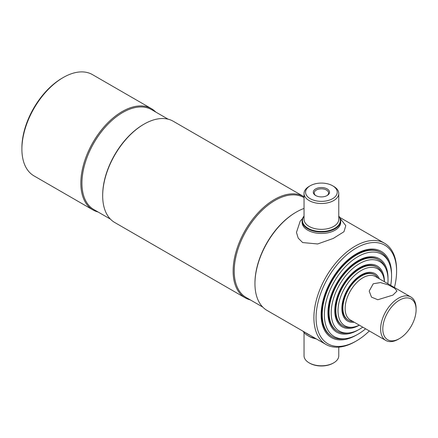 <?xml version="1.0" encoding="UTF-8"?>
<svg xmlns="http://www.w3.org/2000/svg" width="438" height="438" viewBox="0 0 438 438"><rect width="100%" height="100%" fill="white"/><g stroke="black" fill="none" stroke-linecap="round" stroke-linejoin="round"><path stroke-width="0.66" d="M391.539 274.369A49.784 28.744 120 0 0 381.23 251.363A49.784 28.744 120 0 0 356.335 253.826A49.784 28.744 120 0 0 323.813 297.698A49.784 28.744 120 0 0 331.446 337.594A49.784 28.744 120 0 0 356.335 335.125A49.784 28.744 120 0 0 356.521 335.021M356.335 247.996A56.924 32.866 120 0 0 316.083 317.714A56.924 32.866 120 0 0 356.335 340.956L355.245 341.585A58.468 33.759 120 0 1 326.009 344.482A58.468 33.759 120 0 1 317.046 297.632A58.468 33.759 120 0 1 355.245 246.107A58.468 33.759 120 0 1 384.476 243.21A58.468 33.759 120 0 1 396.587 269.978L396.587 271.237A56.924 32.866 120 0 0 356.335 247.996M254.954 283.682L254.954 283.052A57.696 33.31 120 0 1 295.754 212.392L296.296 212.074A58.468 33.759 120 0 0 254.954 283.682A58.468 33.759 120 0 0 267.065 310.449L326.009 344.482M304.038 197.658L303.863 197.56A57.696 33.31 120 0 0 275.015 200.418A57.696 33.31 120 0 0 237.319 251.259A57.696 33.31 120 0 0 246.161 297.495L262.712 307.049M304.038 196.771A58.468 33.759 120 0 0 303.698 196.574A58.468 33.759 120 0 0 274.467 199.471A58.468 33.759 120 0 0 236.268 250.996A58.468 33.759 120 0 0 245.231 297.845A58.468 33.759 120 0 0 250.35 299.91M102.678 195.77L102.678 195.14A57.696 33.31 120 0 1 143.472 124.474A57.696 33.31 120 0 0 143.472 124.474L144.02 124.157A58.468 33.759 120 0 0 102.678 195.77A58.468 33.759 120 0 0 114.789 222.537L245.231 297.845M168.137 119.196L151.586 109.642A57.696 33.31 120 0 0 122.733 112.5A57.696 33.31 120 0 0 85.043 163.341A57.696 33.31 120 0 0 93.885 209.578L110.436 219.131M155.775 112.062A58.468 33.759 120 0 0 151.422 108.657A58.468 33.759 120 0 0 122.191 111.553A58.468 33.759 120 0 0 83.992 163.078A58.468 33.759 120 0 0 92.955 209.928A58.468 33.759 120 0 0 98.074 211.997M21.9 149.134L21.9 147.869A56.924 32.866 120 0 1 62.152 78.15L63.242 77.521A58.468 33.759 120 0 0 21.9 149.134A58.468 33.759 120 0 0 34.011 175.895L92.955 209.928M151.422 108.657L92.478 74.624A58.468 33.759 120 0 0 63.242 77.521L62.152 78.15M303.698 196.574L173.256 121.26A58.468 33.759 120 0 0 144.02 124.157L143.472 124.474M304.038 208.45A58.468 33.759 120 0 0 296.296 212.074L295.754 212.392M355.245 341.585L356.335 340.956A56.924 32.866 120 0 0 369.344 330.953M394.43 287.503A56.924 32.866 120 0 0 396.587 271.237M327.142 188.909A8.114 4.687 180 0 1 327.142 195.534A8.114 4.687 180 0 1 315.667 195.534L315.667 195.534A8.114 4.687 180 0 1 315.667 188.909A8.114 4.687 180 0 1 327.142 188.909M326.797 195.726A7.189 4.15 0 0 0 328.593 192.977A7.189 4.15 0 0 0 326.491 190.043A7.189 4.15 0 0 0 318.65 189.145A7.189 4.15 0 0 0 314.216 192.977A7.189 4.15 0 0 0 316.012 195.726M333.685 186.391L332.595 185.761A15.823 9.138 0 0 0 310.214 185.761A15.823 9.138 0 0 0 310.214 198.682A15.823 9.138 0 0 0 332.595 198.682A15.823 9.138 0 0 0 332.595 185.761L333.685 186.391A17.367 10.025 0 0 1 338.771 193.481A17.367 10.025 0 0 1 328.051 202.745A17.367 10.025 0 0 1 309.124 200.571A17.367 10.025 0 0 1 304.038 193.481A17.367 10.025 0 0 1 309.124 186.391L310.214 185.761M304.038 216.262A18.911 10.917 0 0 0 308.034 228.302A18.911 10.917 0 0 0 332.02 229.616A18.911 10.917 0 0 0 338.771 216.262M304.038 216.043A19.299 11.142 0 0 0 302.11 220.9A19.299 11.142 0 0 0 307.761 228.773A19.299 11.142 0 0 0 328.79 231.193A19.299 11.142 0 0 0 340.704 220.9A19.299 11.142 0 0 0 338.771 216.043M338.771 347.142L338.771 355.765A17.367 10.025 180 0 1 333.685 362.856L333.137 363.173A16.595 9.581 180 0 1 309.671 363.173L309.124 362.856A17.367 10.025 180 0 1 304.038 355.765L304.038 332.579M333.137 363.173L333.685 362.856A17.367 10.025 180 0 1 309.124 362.856M315.486 338.404A18.911 10.917 180 0 1 308.034 335.76A18.911 10.917 180 0 1 307.898 335.678M315.278 338.284A19.299 11.142 180 0 1 307.761 335.601A19.299 11.142 180 0 1 303.107 331.259M302.11 220.9L302.11 222.318A19.299 11.142 0 0 0 307.761 230.196A19.299 11.142 0 0 0 328.79 232.611A19.299 11.142 0 0 0 340.704 222.318L340.704 220.9M302.527 218.589L300.211 221.108L296.466 232.43L298.234 238.179L302.674 242.564L317.649 243.961L333.198 238.475L343.956 231.735L345.801 225.625L340.282 218.589M310.285 335.404A19.299 11.142 180 0 1 307.761 334.178A19.299 11.142 180 0 1 306.299 333.23L305.549 332.666M358.257 329.918A42.453 24.512 -60 0 1 357.972 330.082A42.453 24.512 -60 0 1 336.745 332.19A42.453 24.512 -60 0 1 330.241 298.168A42.453 24.512 -60 0 1 357.972 260.758A42.453 24.512 -60 0 1 379.199 258.655A42.453 24.512 -60 0 1 387.991 278.42M365.604 328.796A47.512 27.43 -60 0 1 357.972 334.216A47.512 27.43 -60 0 1 345.987 338.585A47.512 27.43 -60 0 1 324.936 307.46A47.512 27.43 -60 0 1 357.972 256.63A47.512 27.43 -60 0 1 389.36 263.457A47.512 27.43 -60 0 1 390.691 285.346M345.987 338.585L344.339 338.809A48.629 28.076 -60 0 1 332.294 336.745A48.629 28.076 -60 0 1 324.843 297.78A48.629 28.076 -60 0 1 356.609 254.932A48.629 28.076 -60 0 1 380.923 252.523A48.629 28.076 -60 0 1 388.73 261.924L389.36 263.457M362.763 327.153A40.181 23.198 -60 0 1 359.609 329.173A40.181 23.198 -60 0 1 349.475 332.869L347.827 333.094A41.292 23.844 -60 0 1 337.599 331.342A41.292 23.844 -60 0 1 331.27 298.251A41.292 23.844 -60 0 1 358.246 261.864A41.292 23.844 -60 0 1 378.892 259.816A41.292 23.844 -60 0 1 385.522 267.799L386.152 269.337A40.181 23.198 -60 0 1 387.849 283.704M349.475 332.869A40.181 23.198 -60 0 1 331.67 306.545A40.181 23.198 -60 0 1 359.609 263.561A40.181 23.198 -60 0 1 386.152 269.337M359.357 325.188A35.122 20.279 -60 0 1 342.051 326.781A35.122 20.279 -60 0 1 336.669 298.639A35.122 20.279 -60 0 1 359.609 267.695A35.122 20.279 -60 0 1 377.173 265.954A35.122 20.279 -60 0 1 384.444 281.738M398.361 339.226L399.456 338.59A23.543 13.594 -60 0 1 382.807 328.982A23.543 13.594 -60 0 1 399.456 300.15A23.543 13.594 -60 0 1 416.1 309.759A23.543 13.594 -60 0 1 399.456 338.59L398.361 339.226A25.086 14.481 -60 0 1 385.818 340.463A25.086 14.481 -60 0 1 381.974 320.364A25.086 14.481 -60 0 1 398.361 298.256A25.086 14.481 -60 0 1 410.904 297.013A25.086 14.481 -60 0 1 416.1 308.5L416.1 309.759M392.902 295.108L377.824 299.734L371.501 297.145L369.185 291.073L373.253 283.764L380.441 282.57L388.336 284.881L394.66 288.286L396.976 291.073L392.902 295.108M385.818 340.463L350.34 319.981A25.086 14.481 -60 0 1 346.496 299.882A25.086 14.481 -60 0 1 362.883 277.774A25.086 14.481 -60 0 1 375.426 276.531L410.904 297.013M352.776 321.388A26.242 15.149 -60 0 1 348.347 320.167A26.242 15.149 -60 0 1 344.323 299.138A26.242 15.149 -60 0 1 361.465 276.011A26.242 15.149 -60 0 1 374.589 274.714A26.242 15.149 -60 0 1 377.863 277.938M376.866 267.114L376.264 266.764A33.961 19.606 120 0 0 359.28 268.45A33.961 19.606 120 0 0 337.096 298.377A33.961 19.606 120 0 0 342.302 325.593L342.905 325.938A33.961 19.606 -60 0 1 337.698 298.721A33.961 19.606 -60 0 1 359.883 268.795A33.961 19.606 -60 0 1 376.866 267.114A33.961 19.606 -60 0 1 382.319 273.679L382.943 275.217A32.85 18.965 -60 0 1 384.394 281.711M378.892 259.816L378.295 259.471A41.292 23.844 120 0 0 357.643 261.513A41.292 23.844 120 0 0 330.668 297.906A41.292 23.844 120 0 0 336.997 330.997L337.599 331.342M380.923 252.523L380.321 252.173A48.629 28.076 120 0 0 356.006 254.582A48.629 28.076 120 0 0 324.24 297.435A48.629 28.076 120 0 0 331.692 336.4L332.294 336.745M359.308 325.16A32.85 18.965 -60 0 1 352.962 327.153A32.85 18.965 -60 0 1 338.404 305.636A32.85 18.965 -60 0 1 361.246 270.492A32.85 18.965 -60 0 1 382.943 275.217M354.216 322.22A27.402 15.823 -60 0 1 347.548 321.043A27.402 15.823 -60 0 1 343.348 299.088A27.402 15.823 -60 0 1 361.246 274.938A27.402 15.823 -60 0 1 374.95 273.58A27.402 15.823 -60 0 1 379.303 278.771M352.962 327.153L351.314 327.378A33.961 19.606 -60 0 1 342.905 325.938M374.315 274.56A26.242 15.149 120 0 0 360.917 275.694A26.242 15.149 120 0 0 343.704 299.072A26.242 15.149 120 0 0 348.073 320.003M304.038 193.481L304.038 219.323A17.367 10.025 0 0 0 309.124 226.413A17.367 10.025 0 0 0 328.051 228.587A17.367 10.025 0 0 0 338.771 219.323L338.771 193.481M316.313 338.886A17.367 10.025 180 0 1 308.604 336.072M339.702 217.357L384.476 243.21M308.034 335.76L307.761 335.601M348.347 320.167L347.799 319.85M374.589 274.714L374.041 274.396"/></g></svg>
